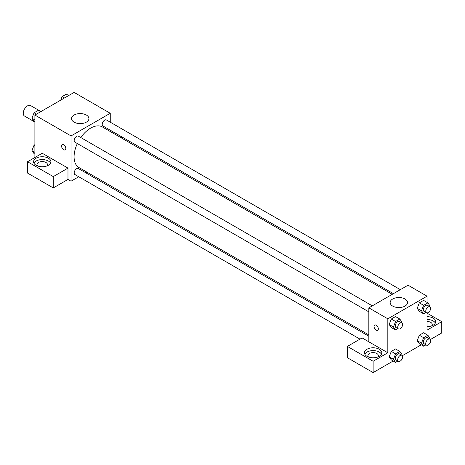 <?xml version="1.0" encoding="UTF-8"?>
<svg xmlns="http://www.w3.org/2000/svg" width="465" height="465" viewBox="0 0 465 465"><rect width="100%" height="100%" fill="white"/><g stroke="black" fill="none" stroke-linecap="round" stroke-linejoin="round"><path stroke-width="0.7" d="M40.955 111.548L30.574 105.555A6.068 3.505 120 0 0 25.901 107.177A6.068 3.505 120 0 0 23.25 113.28A6.068 3.505 120 0 0 24.506 116.058L34.892 122.057M34.892 157.501L34.892 115.053L74.109 92.413L110.257 113.28L110.257 122.185M110.257 130.188L110.257 131.508M110.257 130.264L121.9 136.983L120.824 137.605M121.9 136.983L121.9 138.227M74.086 115.041A8.696 5.016 180 0 1 83.561 113.954A8.696 5.016 180 0 1 88.925 118.587A8.696 5.016 180 0 1 80.236 123.609A8.696 5.016 180 0 1 71.54 118.587A8.696 5.016 180 0 1 74.086 115.041M78.754 176.752L71.046 181.205L71.046 135.925L34.892 115.053M71.046 135.925L110.257 113.28M62.176 144.615A3.034 1.75 -120 0 0 61.711 147.045A3.034 1.75 -120 0 0 63.693 149.718A3.034 1.75 60 0 1 61.711 147.045A3.034 1.75 60 0 1 62.176 144.615A3.034 1.75 60 0 1 65.205 146.37A3.034 1.75 60 0 1 65.205 149.869A3.034 1.75 60 0 1 63.693 149.718A3.034 1.75 -120 0 0 65.21 149.869M67.977 168.115L42.245 153.258L27.54 161.75L53.272 176.607L67.977 168.115L67.977 179.438L71.046 181.205M36.119 158.21A8.666 5.005 180 0 1 45.558 157.124A8.666 5.005 180 0 1 50.912 161.75A8.666 5.005 180 0 1 42.245 166.749A8.666 5.005 180 0 1 33.579 161.75A8.666 5.005 180 0 1 36.119 158.21M50.557 163.163A8.666 5.005 0 0 0 36.119 161.041A8.666 5.005 0 0 0 33.933 163.163M37.659 165.993A5.196 2.999 180 0 1 37.043 164.581A5.196 2.999 180 0 1 40.257 161.803A5.196 2.999 180 0 1 45.919 162.454A5.196 2.999 180 0 1 47.442 164.581A5.196 2.999 180 0 1 46.831 165.993M53.272 176.607L53.272 187.924L67.977 179.438M27.54 161.75L27.54 173.067L53.272 187.924M86.827 172.091L85.688 172.753M372.302 305.848L78.364 136.146A3.464 2 120 0 0 74.9 138.152A3.464 2 120 0 0 74.9 142.151L368.832 311.852M368.832 336.224L78.364 168.522A3.464 2 120 0 0 75.696 169.452A3.464 2 120 0 0 74.179 172.939A3.464 2 120 0 0 74.9 174.526L360.003 339.13M400.342 289.66L106.404 119.958A3.464 2 120 0 0 103.73 120.888A3.464 2 120 0 0 102.219 124.376A3.464 2 120 0 0 102.939 125.963L393.407 293.665M392.268 294.322L102.364 126.951A23.43 13.526 120 0 0 80.8 137.553M77.329 143.557A23.43 13.526 120 0 0 74.08 156.81A23.43 13.526 120 0 0 78.934 167.534L368.832 334.905M368.832 341.81L362.096 337.921L347.39 346.413L373.122 361.27L387.827 352.778L368.832 341.81L368.832 307.853L408.049 285.208L427.044 296.176L427.044 302.384M347.39 346.413L347.39 357.73L373.122 372.587L393.204 360.997M402.318 355.731L421.244 344.809M430.358 339.543L441.75 332.969L441.75 321.646L427.044 330.138L427.044 312.91M427.044 321.478A5.196 2.999 180 0 1 430.718 322.355A5.196 2.999 180 0 1 432.241 324.477A5.196 2.999 180 0 1 431.63 325.895M435.356 323.065A8.666 5.005 0 0 0 427.044 319.472M427.044 316.648A8.666 5.005 180 0 1 435.711 321.646A8.666 5.005 180 0 1 427.044 326.651M368.536 357.021A5.196 2.999 180 0 1 367.925 355.609A5.196 2.999 180 0 1 373.122 352.61A5.196 2.999 180 0 1 378.324 355.609A5.196 2.999 180 0 1 377.708 357.021M381.434 354.196A8.666 5.005 0 0 0 366.995 352.069A8.666 5.005 0 0 0 364.81 354.196M366.995 349.244A8.666 5.005 180 0 1 376.441 348.157A8.666 5.005 180 0 1 381.788 352.778A8.666 5.005 180 0 1 373.122 357.783A8.666 5.005 180 0 1 364.455 352.778A8.666 5.005 180 0 1 366.995 349.244M373.122 361.27L373.122 372.587M427.044 313.16L441.75 321.646M425.957 344.832L423.621 346.181L421.499 343.158L423.621 337.689L419.331 335.213L423.58 332.76L419.331 335.213L417.21 340.682L419.331 343.705L417.204 340.688M425.957 312.457L423.621 313.805L419.331 311.329L417.204 308.312M423.621 313.805L421.499 310.783L423.621 305.313L419.331 302.837L423.58 300.384L419.331 302.837L417.21 308.307L419.331 311.329M397.918 328.645L395.581 329.993L391.298 327.517L389.17 324.5M395.581 329.993L393.46 326.971L395.581 321.501L391.298 319.025L395.541 316.572L391.298 319.025L389.17 324.494L391.298 327.517M397.918 361.02L395.581 362.369L393.46 359.346L395.581 353.877L391.298 351.401L395.541 348.948L391.298 351.401L389.17 356.87L391.298 359.893L389.17 356.876M387.827 352.778L387.827 318.816L427.044 296.176M405.003 298.995A8.696 5.016 180 0 1 407.549 302.546A8.696 5.016 180 0 1 398.86 307.563A8.696 5.016 180 0 1 390.164 302.546A8.696 5.016 180 0 1 395.529 297.908A8.696 5.016 180 0 1 405.003 298.995M387.827 318.816L368.832 307.853M374.674 325.035A3.034 1.75 -120 0 0 374.209 327.465A3.034 1.75 -120 0 0 376.191 330.138A3.034 1.75 60 0 1 374.203 327.465A3.034 1.75 60 0 1 374.668 325.035A3.034 1.75 60 0 1 377.702 326.785A3.034 1.75 60 0 1 377.702 330.29A3.034 1.75 60 0 1 376.185 330.138A3.034 1.75 -120 0 0 377.708 330.29M395.581 321.501L399.83 319.048L401.952 322.071L401.667 322.803M401.888 322.931L399.441 321.518A3.464 2 120 0 0 396.767 322.448A3.464 2 120 0 0 395.256 325.936A3.464 2 120 0 0 395.971 327.523L398.424 328.935A3.464 2 120 0 0 401.888 326.936A3.464 2 120 0 0 401.888 322.931A3.464 2 120 0 0 399.22 323.861A3.464 2 120 0 0 397.709 327.348A3.464 2 120 0 0 398.424 328.935M393.46 326.971L389.17 324.494M399.83 319.048L395.541 316.572M423.621 305.313L427.87 302.86L429.991 305.883L429.707 306.615M429.927 306.743L427.48 305.331A3.464 2 120 0 0 424.807 306.261A3.464 2 120 0 0 423.295 309.748A3.464 2 120 0 0 424.01 311.335L426.463 312.747A3.464 2 120 0 0 429.927 310.748A3.464 2 120 0 0 429.927 306.743A3.464 2 120 0 0 427.259 307.673A3.464 2 120 0 0 425.748 311.161A3.464 2 120 0 0 426.463 312.747M421.499 310.783L417.21 308.307M427.87 302.86L423.58 300.384M395.581 353.877L399.83 351.424L401.952 354.446L401.667 355.179M401.888 355.312L399.441 353.894A3.464 2 120 0 0 396.767 354.824A3.464 2 120 0 0 395.256 358.312A3.464 2 120 0 0 395.971 359.898L398.424 361.311A3.464 2 120 0 0 401.888 359.311A3.464 2 120 0 0 401.888 355.312A3.464 2 120 0 0 399.22 356.237A3.464 2 120 0 0 397.709 359.724A3.464 2 120 0 0 398.424 361.311M395.581 362.369L391.298 359.893M393.46 359.346L389.17 356.87M399.83 351.424L395.541 348.948M423.621 337.689L427.87 335.236L429.991 338.258L429.707 338.991M429.927 339.125L427.48 337.706A3.464 2 120 0 0 424.807 338.636A3.464 2 120 0 0 423.295 342.124A3.464 2 120 0 0 424.01 343.711L426.463 345.123A3.464 2 120 0 0 429.927 343.124A3.464 2 120 0 0 429.927 339.125A3.464 2 120 0 0 427.259 340.049A3.464 2 120 0 0 425.748 343.536A3.464 2 120 0 0 426.463 345.123M423.621 346.181L419.331 343.705M421.499 343.158L417.21 340.682M427.87 335.236L423.58 332.76M34.892 121.749L34.067 121.272L31.946 118.25L34.067 112.78L38.316 110.333L40.693 111.705M34.892 119.953L31.946 118.25M36.444 114.152L34.067 112.78M60.735 100.132L62.107 96.592L66.35 94.145L68.727 95.517M64.484 97.964L62.107 96.592M34.892 154.124L34.067 153.648L31.946 150.631L34.067 145.156L34.892 144.685M34.892 152.328L31.946 150.631M34.892 145.632L34.067 145.156"/></g></svg>

